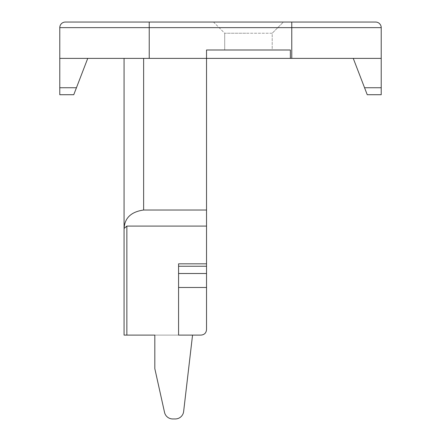 <?xml version="1.0" encoding="UTF-8"?>
<svg xmlns="http://www.w3.org/2000/svg" width="441" height="441" viewBox="0 0 441 441"><rect width="100%" height="100%" fill="white"/><g stroke="black" fill="none" stroke-linecap="round" stroke-linejoin="round"><path stroke-width="0.33" stroke-dasharray="2.21 1.65" d="M381.217 27.64A5.59 5.59 0 0 0 375.627 22.05L65.373 22.05A5.59 5.59 0 0 0 59.783 27.64L59.783 58.388L381.217 58.388L381.217 27.64L59.783 27.64M213.516 22.05L224.695 33.229L224.695 49.998L248.448 49.998L224.695 49.998L224.695 33.229L248.448 33.229L224.695 33.229L213.51 22.05L283.387 22.05L213.51 22.05L283.387 22.05L272.207 33.229L224.695 33.229L272.207 33.229L272.207 49.998L224.695 49.998L272.207 49.998L272.207 33.229L283.387 22.05M381.217 94.721L381.217 58.388L353.263 58.388L367.243 94.721L381.217 94.721M87.737 58.388L59.783 58.388L87.737 58.388L73.757 94.721L59.783 94.721L59.783 87.737L76.447 87.737M381.217 58.388L353.263 58.388M124.07 229.232L124.07 58.388M124.07 229.585L124.07 335.099L154.819 335.099L154.819 368.637L154.819 335.099L154.819 368.637L164.537 412.385A8.385 8.385 0 0 0 172.723 418.95L175.303 418.95A8.385 8.385 0 0 0 183.632 411.536L192.552 335.099L154.819 335.099L200.936 335.099C204.392 334.802 206.256 332.938 206.526 329.51L206.526 287.482L178.572 287.482L178.572 263.823L178.572 335.099L192.552 335.099L183.632 411.536A8.385 8.385 0 0 1 175.303 418.95A8.385 8.385 0 0 0 183.632 411.536L192.552 335.099M172.723 418.95A8.385 8.385 0 0 1 164.537 412.385A8.385 8.385 0 0 0 172.723 418.95L175.303 418.95M178.572 287.482L178.572 335.099L178.572 263.823L206.526 263.823L206.526 49.998L206.526 58.388L206.526 49.998L290.376 49.998L290.376 58.388L290.376 49.998L206.526 49.998L290.376 49.998L290.376 58.388M124.075 228.885L124.103 228.46L126.865 226.09L206.526 226.09M206.526 287.482L206.526 263.823M59.783 58.388L59.783 87.737M206.526 210.021L143.634 210.021C131.181 211.79 124.671 217.937 124.103 228.46M291.777 22.05L291.777 58.388M149.223 22.05L149.223 58.388M364.553 87.737L381.217 87.737M126.865 226.09L126.865 335.099M143.634 210.021L143.634 58.388M206.526 266.243L178.572 266.243M206.526 273.508L178.572 273.508"/><path stroke-width="0.66" d="M381.217 58.388L59.783 58.388L59.783 27.64A5.59 5.59 0 0 1 65.373 22.05L375.627 22.05A5.59 5.59 0 0 1 381.217 27.64L381.217 94.721L367.243 94.721L353.263 58.388M283.387 22.05L213.516 22.05M172.723 418.95L175.303 418.95L172.723 418.95A8.385 8.385 0 0 1 164.537 412.385L154.819 368.637L154.819 335.099L124.07 335.099L124.07 229.232M124.07 58.388L124.07 229.585L124.103 228.46L126.865 226.09L206.526 226.09L206.526 263.823L178.572 263.823L178.572 335.099L200.936 335.099C204.392 334.802 206.256 332.938 206.526 329.51L206.526 287.482L178.572 287.482M175.303 418.95A8.385 8.385 0 0 0 183.632 411.536L192.552 335.099M206.526 263.823L206.526 287.482M290.376 58.388L290.376 49.998L206.526 49.998L206.526 226.09M59.783 58.388L59.783 94.721L73.757 94.721L76.447 87.737L59.783 87.737M87.737 58.388L76.447 87.737M124.103 228.46C124.671 217.937 131.181 211.79 143.634 210.021L206.526 210.021M65.373 22.05A5.59 5.59 0 0 0 59.783 27.64L381.217 27.64M149.223 22.05L149.223 58.388M291.777 22.05L291.777 58.388M126.865 335.099L126.865 226.09M206.526 266.243L178.572 266.243M206.526 273.508L178.572 273.508M143.634 58.388L143.634 210.021M381.217 87.737L364.553 87.737"/></g></svg>
